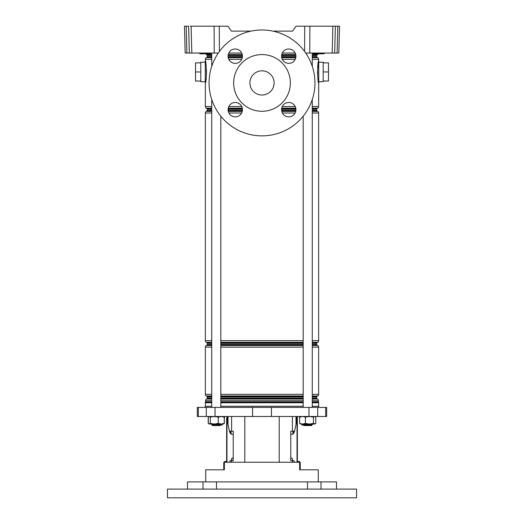 <?xml version="1.0" encoding="UTF-8"?>
<svg xmlns="http://www.w3.org/2000/svg" width="524" height="524" viewBox="0 0 524 524"><rect width="100%" height="100%" fill="white"/><g stroke="black" fill="none" stroke-linecap="round" stroke-linejoin="round"><path stroke-width="0.79" d="M323.832 53.808L323.956 53.808A0.38 0.38 0 0 0 324.33 53.435L324.33 53.422A0.38 0.38 0 0 1 324.71 53.048A0.38 0.38 0 0 0 324.33 53.422L324.343 53.048M323.956 53.808L313.503 53.808A0.38 0.38 0 0 1 313.123 53.435L324.33 53.435A0.38 0.38 0 0 1 323.956 53.808L324.12 53.422L317.256 53.808M210.884 53.048L210.877 53.422A0.38 0.38 0 0 1 211.257 53.048M200.044 53.808A0.38 0.38 0 0 1 199.67 53.435L210.877 53.422L210.445 53.808L200.044 53.808L199.657 53.048M210.877 53.435A0.38 0.38 0 0 1 210.497 53.808L210.445 53.808M292.595 31.119L272.899 31.119L292.595 31.119L296.034 26.2L339.526 26.2L338.825 53.048L337.109 53.048L337.81 26.2L339.526 26.2M231.405 31.119L251.101 31.119L231.405 31.119L227.966 26.2L219.281 26.2L219.399 51.483M228.792 53.048L241.721 53.048M282.279 53.048L295.209 53.048M335.367 26.2L334.666 53.048L332.177 53.048L332.884 26.2M309.887 26.2L309.763 53.048L332.177 53.048M309.763 53.048L305.708 53.048M218.292 53.048L185.175 53.048L184.474 26.2L186.19 26.2L186.891 53.048M334.666 53.048L337.109 53.048M338.864 51.581L338.825 53.048M214.237 53.048L214.113 26.2L191.116 26.2L191.823 53.048M189.334 53.048L188.633 26.2L184.474 26.2M190.35 26.2L191.116 26.2M214.113 26.2L219.281 26.2M211.735 57.306L206.934 57.306A0.753 0.753 0 0 0 207.314 56.651L207.314 55.505A0.753 0.753 0 0 0 206.934 54.85L206.482 54.588A1.893 1.893 0 0 1 205.742 53.808L206.744 53.808M208.257 53.808L210.379 53.808M210.668 53.422L200.096 53.808M235.256 116.859A7.185 7.185 0 0 1 228.071 109.673A7.185 7.185 0 0 1 235.256 102.481A7.185 7.185 0 0 1 242.442 109.673A7.185 7.185 0 0 1 235.256 116.859M235.256 63.371A7.185 7.185 0 0 1 228.071 56.186A7.185 7.185 0 0 1 235.256 49.001A7.185 7.185 0 0 1 242.442 56.186A7.185 7.185 0 0 1 235.256 63.371M288.744 116.859A7.185 7.185 0 0 1 281.558 109.673A7.185 7.185 0 0 1 288.744 102.481A7.185 7.185 0 0 1 295.929 109.673A7.185 7.185 0 0 1 288.744 116.859M288.744 63.371A7.185 7.185 0 0 1 281.558 56.186A7.185 7.185 0 0 1 288.744 49.001A7.185 7.185 0 0 1 295.929 56.186A7.185 7.185 0 0 1 288.744 63.371M262 54.562A28.361 28.361 0 0 1 290.362 82.93A28.361 28.361 0 0 1 262 111.291A28.361 28.361 0 0 1 233.638 82.93A28.361 28.361 0 0 1 262 54.562M262 95.027A12.104 12.104 0 0 1 249.896 82.93A12.104 12.104 0 0 1 262 70.825A12.104 12.104 0 0 1 274.104 82.93A12.104 12.104 0 0 1 262 95.027M262 29.979A52.944 52.944 0 0 1 314.944 82.93A52.944 52.944 0 0 1 262 135.873A52.944 52.944 0 0 1 209.056 82.93A52.944 52.944 0 0 1 262 29.979M205.27 81.718L200.81 81.718L200.81 62.205L205.27 62.205M323.19 71.958L328.483 71.958L328.483 62.887L323.19 62.887L323.19 81.718L318.73 81.718M323.19 62.887L323.19 62.205L318.73 62.205M205.27 82.484L205.27 61.446M206.934 57.306L206.292 57.679A1.893 1.893 0 0 0 205.349 59.317L205.349 60.614C206.253 59.88 207 81.023 205.395 83.054L205.27 82.831M318.605 83.054L318.651 83.309C317.747 84.037 317 62.913 318.605 60.869A1.513 1.441 180 0 1 318.73 61.446L318.73 82.478M312.265 56.651L316.686 56.651A0.753 0.753 0 0 0 317.066 57.306L317.708 57.679A1.893 1.893 0 0 1 318.651 59.317L318.494 61.452M318.428 61.78L317.511 70.982M317.505 71.696L317.551 74.238M312.265 54.85L317.066 54.85A0.753 0.753 0 0 0 316.686 55.505L312.265 55.505M312.265 108.553L317.066 108.553A0.753 0.753 0 0 0 316.686 109.208L312.265 109.208M205.349 83.309L205.349 106.542A1.893 1.893 0 0 0 206.292 108.18L206.934 108.553A0.753 0.753 0 0 1 207.314 109.208L207.314 110.354A0.753 0.753 0 0 1 206.934 111.009L206.292 111.376A1.893 1.893 0 0 0 205.349 113.014L205.349 340.639A1.893 1.893 0 0 0 206.292 342.277L206.934 342.65A0.753 0.753 0 0 1 207.314 343.305L207.314 344.451A0.753 0.753 0 0 1 206.934 345.106L206.292 345.48A1.893 1.893 0 0 0 205.349 347.117L205.349 394.343A1.893 1.893 0 0 0 206.292 395.98L206.934 396.354A0.753 0.753 0 0 1 207.314 397.009L207.314 398.155A0.753 0.753 0 0 1 206.934 398.81L206.482 399.072A1.893 1.893 0 0 0 205.539 400.709L205.539 401.856A0.38 0.38 0 0 1 205.506 402.006A1.893 1.893 0 0 0 205.349 402.766L205.349 406.277M312.265 110.354L316.686 110.354A0.753 0.753 0 0 0 317.066 111.009L317.708 111.376A1.893 1.893 0 0 1 318.651 113.014L312.265 113.014M312.265 344.451L316.686 344.451A0.753 0.753 0 0 0 317.066 345.106L317.708 345.48A1.893 1.893 0 0 1 318.651 347.117L312.265 347.117M312.265 342.65L317.066 342.65A0.753 0.753 0 0 0 316.686 343.305L312.265 343.305M312.265 398.155L316.686 398.155A0.753 0.753 0 0 0 317.066 398.81L317.518 399.072A1.893 1.893 0 0 1 318.461 400.709L312.265 400.709M312.265 396.354L317.066 396.354A0.753 0.753 0 0 0 316.686 397.009L312.265 397.009M312.265 401.856L318.461 401.856A0.38 0.38 0 0 0 318.494 402.006L312.265 402.006M318.258 53.808A1.893 1.893 0 0 1 317.518 54.588L312.265 54.588M312.265 394.343L318.651 394.343A1.893 1.893 0 0 1 317.708 395.98L312.265 395.98M312.265 340.639L318.651 340.639A1.893 1.893 0 0 1 317.708 342.277L312.265 342.277M312.265 106.542L318.651 106.542A1.893 1.893 0 0 1 317.708 108.18L312.265 108.18M318.651 406.277L318.651 402.766A1.893 1.893 0 0 0 318.494 402.006M317.066 54.85L317.518 54.588M316.686 56.651L316.686 55.505M205.67 81.587L206.076 78.803M206.273 76.923L206.489 72.947M206.495 72.233L206.449 69.692M318.651 106.542L318.73 82.831M317.066 108.553L317.708 108.18M316.686 110.354L316.686 109.208M318.651 340.639L318.651 113.014M317.066 342.65L317.708 342.277M316.686 344.451L316.686 343.305M318.651 394.343L318.651 347.117M317.066 396.354L317.708 395.98M316.686 398.155L316.686 397.009M318.461 401.856L318.461 400.709M328.483 71.958L328.483 81.037L323.19 81.037M200.81 62.887L195.518 62.887L195.518 81.037L200.81 81.037M195.518 71.958L200.81 71.958M224.75 416.488L224.239 418.407M299.25 416.488L299.669 418.067M318.73 407.41L318.73 406.277L312.265 406.277M303.193 406.277L220.807 406.277M252.561 416.488L326.668 416.488L326.668 407.41L197.332 407.41L197.332 416.488L252.561 416.488L252.561 407.41M318.271 481.916L318.271 469.812L299.63 469.812L299.63 462.253L224.37 462.253L224.37 469.812L205.729 469.812L205.729 481.916M292.379 462.253L292.379 460.74L290.768 460.74L290.768 431.239L294.54 431.239L296.001 424.551L296.001 416.488M229.912 462.253L229.912 460.74L233.232 460.74L233.232 431.239L229.46 431.239L227.999 424.551L227.999 416.488M230.861 431.239L231.261 434.141M211.735 406.277L205.27 406.277L205.27 407.41M292.379 460.74L294.088 460.74L294.088 462.253M293.139 431.239L292.739 434.141M303.226 424.846L301.968 425.187L301.667 424.054M220.774 424.846L222.032 425.187L222.333 424.054M321.002 489.102L321.002 481.916L202.998 481.916L202.998 489.102M195.144 489.102L167.451 489.102L167.451 497.8L356.549 497.8L356.549 489.102L195.144 489.102M307.49 481.916L307.49 489.102M216.51 489.102L216.51 481.916M202.998 481.916L187.5 481.916L187.5 489.102M336.5 489.102L336.5 481.916L321.002 481.916M220.054 425.567L212.489 425.567L211.735 424.807L220.807 424.807L220.054 425.567M312.265 424.807L311.511 425.567L303.946 425.567L303.193 424.807L312.265 424.807L312.265 424.054L312.704 424.054M208.349 417.078L209.371 416.488M223.172 424.054L224.331 423.412L224.331 418.067M209.371 424.054L208.349 423.471M208.211 423.412L208.211 417.13M223.25 416.488L224.239 417.13L221.246 416.488L218.253 417.13L214.264 416.488L210.281 417.13L209.083 416.488M209.292 416.488L208.303 417.13L208.303 423.412L209.292 424.054L223.669 423.929M209.292 424.054L208.873 423.929L210.281 423.412L214.264 424.054L218.253 423.412L221.246 424.054L224.239 423.412L223.25 424.054M210.281 423.412L210.281 417.13M218.253 423.412L218.253 417.13M224.239 423.412L224.239 417.13M310.87 424.054L314.629 424.054L315.789 423.412L315.789 417.13L314.629 416.488L313.47 417.13L309.442 416.488L305.413 417.13L302.544 416.488L299.669 417.13L300.828 416.488M314.629 424.054L315.212 423.883L313.47 423.412L313.47 417.13M309.442 424.054L302.544 424.054L305.413 423.412L309.442 424.054L313.47 423.412M300.331 423.929L302.544 424.054L299.669 423.412L299.669 417.13M300.828 424.054L299.669 423.412M305.413 423.412L305.413 417.13M296.08 419.776L296.08 416.488L296.08 419.776A7.565 2.895 90 0 1 296.001 421.486A7.565 2.895 90 0 0 296.08 419.776L296.636 419.776L296.636 416.488M293.971 431.239A7.565 2.895 90 0 1 292.739 433.708A7.565 2.895 90 0 0 293.971 431.239M297.363 416.488L297.363 462.253M296.636 419.776A7.565 2.895 -90 0 1 296.25 423.556L294.717 430.486A7.565 2.895 -90 0 1 294.593 431.016M294.527 431.239A7.565 2.895 -90 0 1 292.215 434.265L290.768 434.265M292.621 460.74L292.045 458.087L290.768 458.087M299.427 462.253A0.603 0.603 0 0 0 299.027 462.096L298.117 462.096A1.362 1.362 0 0 1 297.363 461.867M297.363 460.74A0.753 0.753 0 0 0 298.117 461.493L298.877 461.493A1.362 1.362 0 0 1 300.232 462.856L300.232 469.812M227.92 416.488L227.92 419.776A7.565 2.895 -90 0 0 227.999 421.486M230.029 431.239A7.565 2.895 -90 0 0 231.261 433.708M227.999 423.556L227.75 423.556A7.565 2.895 90 0 1 227.364 419.776L227.364 416.488M231.379 460.74L231.955 458.087L233.232 458.087M233.232 434.265L231.785 434.265A7.565 2.895 90 0 1 229.473 431.239M229.407 431.016A7.565 2.895 90 0 1 229.283 430.486L227.75 423.556M224.573 462.253A0.603 0.603 0 0 1 224.973 462.096L225.883 462.096A1.362 1.362 0 0 0 226.637 461.867L226.637 418.001M226.637 422.541L226.637 425.947L226.637 422.541M226.637 425.947L226.637 428.973M226.637 433.505L226.637 439.937M226.637 444.476L226.637 450.902M226.637 455.441L226.637 459.98M226.637 460.74A0.753 0.753 0 0 1 225.883 461.493L225.124 461.493A1.362 1.362 0 0 0 223.768 462.856L223.768 469.059L224.37 469.059M223.768 469.812L223.768 469.059M304.601 51.483L304.719 26.2M205.781 53.048L204.982 53.422L205.205 53.808M204.766 53.048L204.982 53.422L199.88 53.422M319.234 53.048L319.018 53.422L313.123 53.422L313.555 53.808M318.219 53.048L318.658 53.808M313.332 53.422L313.116 53.048M205.27 82.478A1.513 1.441 0 0 0 205.395 83.054M295.896 55.505L281.591 55.505M242.409 55.505L228.104 55.505M211.735 55.505L207.314 55.505M206.934 54.85L211.735 54.85M228.195 54.85L242.317 54.85M281.683 54.85L295.805 54.85M317.066 57.306L312.265 57.306M295.837 57.306L281.643 57.306M242.357 57.306L228.163 57.306M207.314 56.651L211.735 56.651M228.091 56.651L242.429 56.651M281.571 56.651L295.909 56.651M295.909 109.208L281.571 109.208M242.429 109.208L228.091 109.208M211.735 109.208L207.314 109.208M206.934 108.553L211.735 108.553M228.163 108.553L242.357 108.553M281.643 108.553L295.837 108.553M317.066 111.009L312.265 111.009M295.805 111.009L281.683 111.009M242.317 111.009L228.195 111.009M211.735 111.009L206.934 111.009M207.314 110.354L211.735 110.354M228.104 110.354L242.409 110.354M281.591 110.354L295.896 110.354M317.066 345.106L312.265 345.106M303.193 345.106L220.807 345.106M211.735 345.106L206.934 345.106M207.314 344.451L211.735 344.451M220.807 344.451L303.193 344.451M303.193 343.305L220.807 343.305M211.735 343.305L207.314 343.305M206.934 342.65L211.735 342.65M220.807 342.65L303.193 342.65M317.066 398.81L312.265 398.81M303.193 398.81L220.807 398.81M211.735 398.81L206.934 398.81M207.314 398.155L211.735 398.155M220.807 398.155L303.193 398.155M303.193 397.009L220.807 397.009M211.735 397.009L207.314 397.009M206.934 396.354L211.735 396.354M220.807 396.354L303.193 396.354M303.193 402.006L220.807 402.006M211.735 402.006L205.506 402.006M205.539 401.856L211.735 401.856M220.807 401.856L303.193 401.856M303.193 400.709L220.807 400.709M211.735 400.709L205.539 400.709M206.482 399.072L211.735 399.072M220.807 399.072L303.193 399.072M312.265 399.072L317.518 399.072M303.193 395.98L220.807 395.98M211.735 395.98L206.292 395.98M205.349 394.343L211.735 394.343M220.807 394.343L303.193 394.343M303.193 347.117L220.807 347.117M211.735 347.117L205.349 347.117M206.292 345.48L211.735 345.48M220.807 345.48L303.193 345.48M312.265 345.48L317.708 345.48M303.193 342.277L220.807 342.277M211.735 342.277L206.292 342.277M205.349 340.639L211.735 340.639M220.807 340.639L303.193 340.639M295.104 113.014L282.384 113.014M241.616 113.014L228.896 113.014M211.735 113.014L205.349 113.014M206.292 111.376L211.735 111.376M228.281 111.376L242.239 111.376M281.761 111.376L295.719 111.376M312.265 111.376L317.708 111.376M295.772 108.18L281.716 108.18M242.285 108.18L228.228 108.18M211.735 108.18L206.292 108.18M205.349 106.542L211.735 106.542M228.792 106.542L241.728 106.542M282.272 106.542L295.209 106.542M318.651 59.317L312.265 59.317M295.209 59.317L282.272 59.317M241.728 59.317L228.792 59.317M211.735 59.317L205.349 59.317M206.292 57.679L211.735 57.679M228.228 57.679L242.285 57.679M281.716 57.679L295.772 57.679M312.265 57.679L317.708 57.679M295.746 54.588L281.735 54.588M242.265 54.588L228.254 54.588M211.735 54.588L206.482 54.588M318.651 402.766L312.265 402.766M303.193 402.766L220.807 402.766M211.735 402.766L205.349 402.766M244.813 462.253L244.813 416.488M292.379 431.239L292.379 416.488M231.621 431.239L231.621 416.488M271.439 416.488L271.439 407.41M215.037 416.488L215.037 407.41M206.299 416.488L206.299 407.41M198.321 416.488L198.321 407.41M325.679 416.488L325.679 407.41M317.701 416.488L317.701 407.41M308.964 416.488L308.964 407.41M231.621 462.253L231.621 460.74M279.187 462.253L279.187 416.488M297.029 462.253L297.029 416.488M299.63 469.059L300.232 469.059M226.971 416.488L226.971 462.253M227.364 419.776L227.92 419.776M231.949 459.6L231.379 459.6M199.67 53.435L199.29 53.048M313.123 53.435L312.743 53.048M205.349 60.614L205.27 61.085M318.651 60.614L318.73 61.085M211.735 424.054L211.735 424.807L211.735 424.054M220.807 116.197L220.807 407.41M220.807 424.054L220.807 424.807M211.735 53.048L211.735 66.299M211.735 99.56L211.735 407.41M303.193 116.197L303.193 407.41M303.193 424.054L303.193 424.807M312.265 53.048L312.265 66.299M312.265 99.56L312.265 407.41"/></g></svg>

